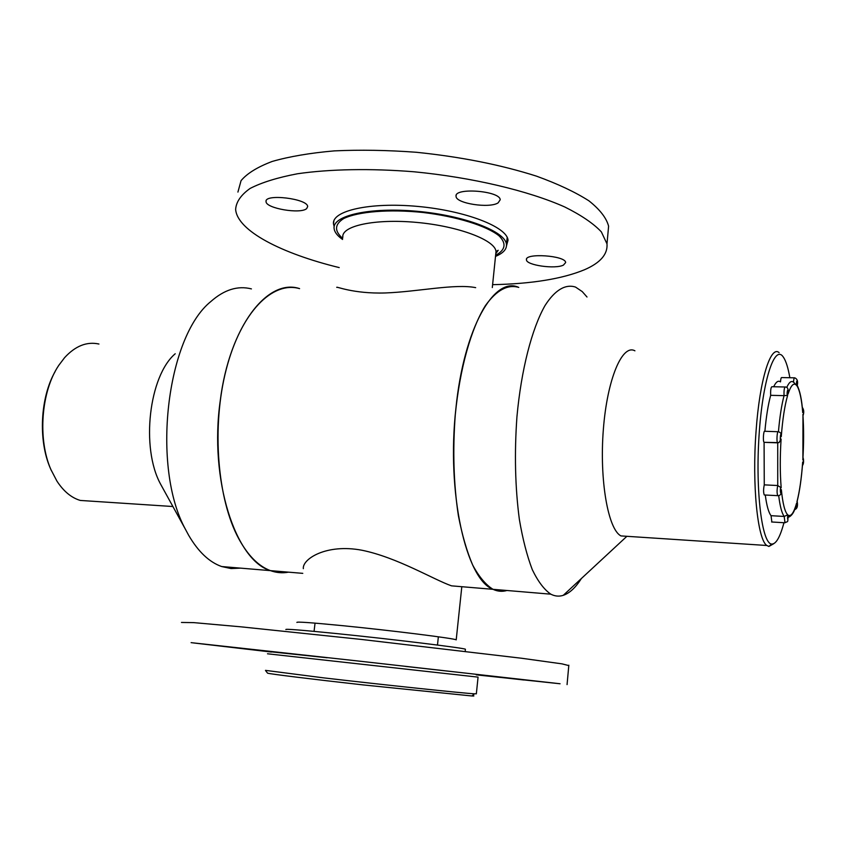<?xml version="1.0" encoding="UTF-8"?>
<svg xmlns="http://www.w3.org/2000/svg" width="846" height="846" viewBox="0 0 846 846"><rect width="100%" height="100%" fill="white"/><g stroke="black" fill="none" stroke-linecap="round" stroke-linejoin="round"><path stroke-width="1.27" d="M303.333 568.66C302.212 559.143 326.165 543.449 361.887 550.228C397.112 557.355 433.818 579.711 451.531 585.844L493.017 589.324C466.093 579.573 446.328 492.901 455.92 408.248C463.925 327.91 494.318 275.764 518.746 287.407C507.621 284.129 496.496 290.199 485.393 305.649C471.148 328.428 459.79 368.539 455.285 414.773C452.599 450.548 453.625 484.166 458.373 515.637C462.106 535 466.886 551.486 472.703 565.096C478.984 576.739 485.752 584.819 493.017 589.324C497.628 591.481 502.26 591.872 506.913 590.487C502.26 591.872 497.628 591.481 493.017 589.324L550.82 594.178C554.944 596.293 559.09 596.673 563.267 595.33C569.612 593.183 575.64 587.589 581.361 578.548M587.008 297.009L582.249 291.595L575.566 287.101C565.614 283.791 554.997 289.871 544.972 305.639C531.827 328.819 521.252 369.681 516.938 416.782C514.336 453.223 515.14 487.444 519.37 519.465C522.712 539.156 527.037 555.896 532.314 569.696C538.014 581.498 544.19 589.651 550.82 594.178M634.912 350.815C622.328 343.677 607.206 378.923 603.346 429.525C599.338 480.052 608.094 529.49 620.964 535.92L627.658 536.353M773.794 543.671L768.898 546.453L766.846 545.49C757.572 539.759 751.935 484.673 756.081 430.995C759.634 379.854 770.653 344.925 779.113 352.645M789.847 377.728C788.155 367.925 786.019 361.094 783.449 357.255L783.248 356.97C774.587 343.973 762.489 380.489 759.021 436.071C755.404 491.568 762.035 543.64 771.637 544.052C776.004 544.295 780.107 537.189 783.946 522.712M238.932 539.061C217.327 499.69 211.415 426.585 226.22 369.469C240.92 312.195 272.454 280.766 299.59 288.623C267.653 277.848 229.34 326.503 220.203 401.046C209.089 479.545 235.526 560.612 270.498 570.648C258.665 566.291 248.153 555.769 238.932 539.061M288.528 572.16C282.501 573.313 276.494 572.805 270.498 570.648C276.494 572.805 282.501 573.313 288.528 572.16M240.528 568.131L231.095 568.565L221.684 566.545C209.322 562.209 198.313 551.793 188.669 535.307L185.612 529.617C151.212 467.447 166.387 337.247 210.76 301.599C224.232 289.66 237.789 285.43 251.421 288.898M163.056 488.628L160.539 484.049C140.669 447.703 149.023 375.962 175.217 353.755M98.94 344.026C86.821 341.372 75.357 345.929 64.571 357.689L58.797 365.324C41.137 391.338 37.478 439.137 50.94 469.636L56.925 481.099C63.619 491.367 71.424 497.818 80.317 500.441L92.796 501.266M51.299 470.471L50.326 468.25C38.091 440.354 40.259 397.451 55.17 371.489M475.674 287.651C455.169 283.505 417.744 291.764 385.332 292.959C352.814 293.996 335.005 285.789 336.845 287.407M296.914 622.455C296.111 621.556 311.032 622.603 341.689 625.585C390.979 630.418 455.624 638.54 456.206 639.872L461.81 586.701M780.446 381.863C778.257 380.235 775.994 381.863 773.678 386.749M785.003 386.992L771.922 386.707C770.886 387.32 770.473 390.196 770.674 395.325L784.052 395.642C783.861 390.503 784.263 387.616 785.268 387.003C787.573 386.855 788.535 388.991 788.134 393.401L788.017 394.12C788.694 385.025 786.05 393.665 787.637 395.368L784.052 395.642C781.609 404.97 779.737 416.993 778.436 431.746M770.674 395.325C768.147 404.6 766.222 416.581 764.89 431.27M778.013 495.671L777.728 495.661C776.871 493.313 776.871 489.94 777.738 485.53L764.266 484.864C763.367 489.263 763.367 492.626 764.266 494.973L764.551 494.984M778.066 431.724L764.795 431.27C763.504 429.958 762.754 441.57 764.086 442.331L777.643 442.839C776.364 442.077 777.104 430.424 778.352 431.735C780.435 432.338 781.397 433.586 781.26 435.479L781.26 436.726C780.625 428.711 779.504 444.647 781.101 439.021L778.965 442.627L764.086 442.331L764.266 484.864M784.972 522.775L784.2 516.451L771.044 515.69L771.859 522.003M765.281 495.016C766.688 505.675 768.612 512.57 771.044 515.69M794.426 377.824L781.704 377.57C781.144 377.432 780.742 378.871 780.498 381.874M796.033 505.358L796.583 503.19C795.938 511.999 798.391 502.905 796.932 501.879L797.165 501.276C798.032 506.151 797.165 508.932 794.563 509.62M802.526 464.105L802.674 462.053C803.203 469.361 804.197 454.662 802.822 459.928L802.928 458.13M778.68 495.587C780.023 506.352 781.863 513.3 784.2 516.451L787.721 514.823C787.415 521.189 787.541 521.295 788.102 515.129L788.229 516.261M777.728 442.839L777.738 485.53L781.186 487.772C779.589 486.069 780.742 499.034 781.355 489.644L781.122 492.203M781.122 434.474L781.26 435.479M797.196 385.438L796.995 385.924C798.476 381.26 795.991 377.919 796.636 385.448L793.601 382.18M788.155 392.258L788.134 393.401M802.97 415.767L802.886 414.434C804.26 416.433 803.288 403.912 802.738 412.626L802.537 410.236M495.502 256.412C503.211 253.197 506.87 249.21 506.468 244.462C505.665 231.497 464.581 215.55 417.29 211.31C369.977 206.91 332.14 215.55 334.107 228.505C334.519 232.121 337.343 235.78 342.567 239.46M472.396 695.56C474.627 695.962 474.469 696.099 471.909 695.972L363.558 684.953C312.037 679.201 270.35 674.051 267.59 673.173L267.463 673.004M265.485 670.37L323.658 677.868C383.862 684.879 464.74 693.392 474.49 693.815L476.361 693.741M478.011 677.117L267.505 653.789M478.064 677.117L476.34 693.879M271.608 651.875L327.116 657.754M285.885 629.551C284.891 628.747 301.61 630.069 336.052 633.527C391.73 639.142 464.845 648.089 465.406 649.242L465.385 649.442M492.605 284.668C531.679 283.875 562.315 278.894 584.512 269.737C600.343 262.873 607.83 254.244 606.994 243.87L601.358 231.889C593.501 223.524 581.297 215.222 564.737 206.963C528.306 190.752 472.311 177.427 414.128 171.791C370.685 168.291 329.929 169.063 297.506 173.758C277.604 177.533 261.805 182.429 250.12 188.436C240.973 194.908 236.14 201.908 235.632 209.438C237.388 230.895 281.623 253.536 339.214 267.59M607.946 233.433L608.602 226.189C606.466 218.004 599.92 209.565 588.964 200.862C575.46 192.19 557.969 183.952 536.491 176.148C500.874 164.801 460.827 156.838 416.327 152.269C387.457 150.144 360.11 149.689 334.297 150.884C310.08 152.999 289.406 156.521 272.253 161.427C257.512 167 247.117 173.409 241.057 180.653L237.916 192.084M563.436 265.105L565.646 262.556C565.794 255.534 524.52 252.7 526.455 259.828C526.244 265.242 555.262 269.366 563.436 265.105M498.135 202.85L500.198 199.793C500.324 190.784 453.816 187.22 456.057 196.378C455.888 203.495 489.612 208.655 498.135 202.85M306.675 208.571L307.648 206.625C308.06 198.662 264.227 193.374 266.056 201.612C265.707 208.391 300.795 214.355 306.675 208.571M506.511 245.752L508.034 240.222C507.24 227.003 465.649 210.728 417.755 206.424C369.85 201.94 331.537 210.781 333.504 224L334.181 226.591M476.245 674.854L560.073 683.758L359.148 661.117L191.111 642.653L271.386 652.044M568.798 665.58L561.903 663.846L521.612 658.251L361.591 639.46L240.888 626.823L193.713 622.624L181.467 622.455M524.012 680.004L485.255 675.679L524.012 680.004M449.924 671.375L405.509 666.415L449.924 671.375M252.214 649.548L209.332 644.758L252.214 649.548M786.748 387.5C789.043 382.244 791.285 380.457 793.453 382.138M781.101 439.021C779.97 456.787 779.991 473.041 781.186 487.772M781.355 489.644C782.73 503.571 784.855 511.967 787.721 514.823M788.102 515.129C790.999 516.864 793.834 512.888 796.583 503.19M796.932 501.879C799.586 491.473 801.5 478.202 802.674 462.053M802.822 459.928C803.837 443.653 803.859 428.488 802.886 414.434M802.738 412.626C801.606 399.037 799.692 390.133 796.995 385.924M796.636 385.448C793.844 382.223 790.968 385.12 788.017 394.12M787.637 395.368C784.728 405.446 782.603 419.225 781.26 436.726M793.495 382.149C793.738 379.135 794.13 377.686 794.669 377.824C797.366 378.881 798.201 381.557 797.175 385.829M342.693 238.361C334.202 230.979 334.53 224.37 343.677 218.564C358.07 211.553 389.223 208.994 422.968 212.473C456.66 216.47 486.503 225.797 499.003 235.78C506.659 243.458 505.527 249.961 495.619 255.312M495.724 254.244L496.01 251.505C495.248 240.148 458.648 226.189 416.74 222.413C374.81 218.49 341.075 225.914 342.831 237.271L342.799 235.844M626.4 536.766L563.267 595.33M620.964 535.92L766.846 545.49M771.637 544.052L768.898 546.453M302.773 573.355L221.684 566.545M160.539 484.049L185.612 529.617M172.901 506.521L80.317 500.441M50.326 468.25L50.94 469.636M788.239 515.626C787.34 523.114 788.853 520.893 784.718 522.765L771.594 521.982M781.355 490.553C781.493 494.064 780.276 495.767 777.728 495.661L764.266 494.973M797.101 501.488C799.639 491.251 801.49 478.392 802.643 462.899M788.271 517.297C791.919 515.986 794.627 511.597 796.393 504.142M802.695 411.568C801.744 399.524 799.925 390.841 797.249 385.512M802.896 459.156L802.97 415.122M780.9 440.248L778.965 442.627M802.442 465.607C803.721 463.777 803.912 461.038 803.002 457.4M803.013 415.693C804.176 412.436 803.943 409.654 802.294 407.36M507.188 237.377L506.468 244.462M495.777 253.705L498.199 250.279L496.01 251.505L492.309 287.555M437.488 645.043L438.355 636.795M314.067 631.37L315.04 623.132M465.194 651.314L465.406 649.242M471.909 695.972L474.49 693.815M267.59 673.173L265.517 670.518M606.994 243.87L608.602 226.189M526.455 259.828L526.519 259.172M456.057 196.378L456.163 195.415M266.056 201.612L266.152 200.83M333.504 224L333.884 220.848M567.063 684.615L568.829 665.21"/></g></svg>

